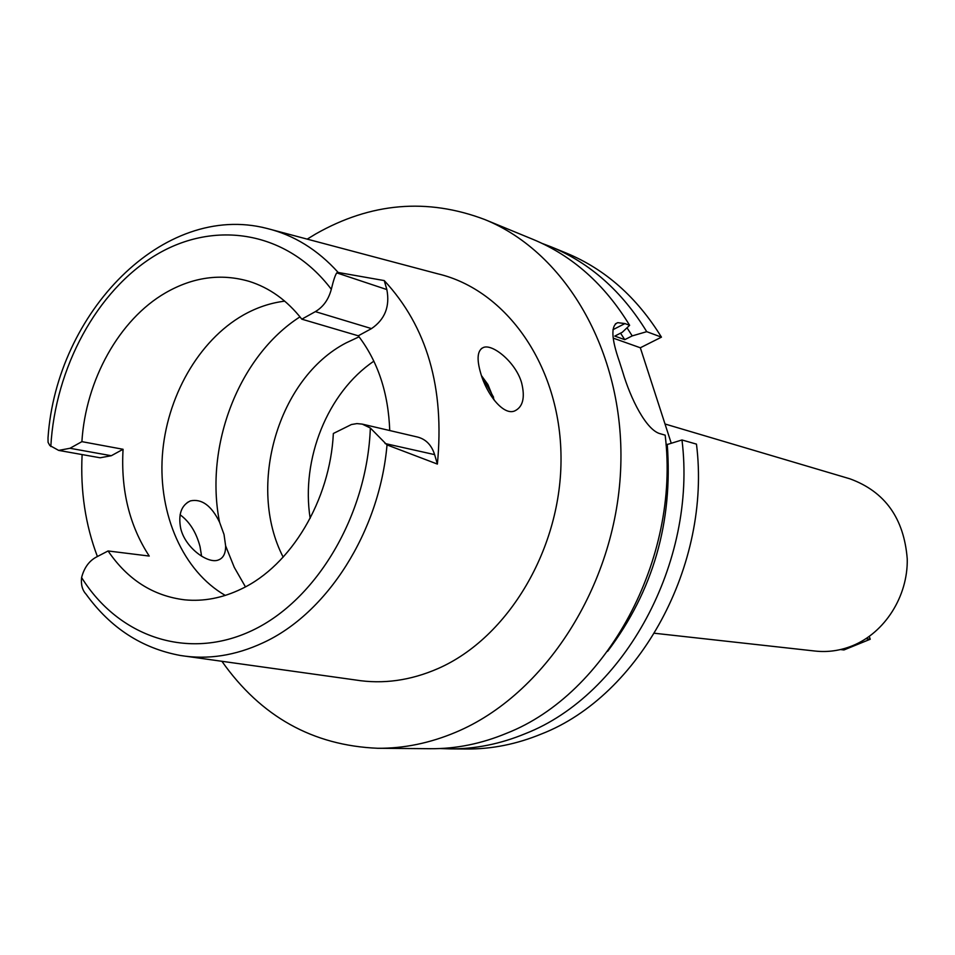 <?xml version="1.0" encoding="UTF-8"?>
<svg xmlns="http://www.w3.org/2000/svg" width="955" height="955" viewBox="0 0 955 955"><rect width="100%" height="100%" fill="white"/><g stroke="black" fill="none" stroke-linecap="round" stroke-linejoin="round"><path stroke-width="1.43" d="M69.99 448.277L58.673 450.402L49.791 445.496L48.06 442.284L48.013 437.832C56.488 312.81 163.233 201.696 266.767 228.388C293.77 234.954 317.573 249.637 338.201 272.473L336.769 272.879C335.253 274.956 333.426 280.436 331.313 289.293C328.592 299.488 323.279 306.925 315.365 311.628L301.816 319.173C287.061 300.336 269.477 287.73 249.064 281.331C220.82 273.202 192.97 277.046 165.49 292.863C119.172 319.591 85.735 380.066 81.891 441.652L69.99 448.277L111.305 455.726L123.064 449.28L81.891 441.652M58.673 450.402L100.12 457.779L111.305 455.726M123.064 449.28C120.736 490.142 129.462 525.739 149.243 556.061L108.082 550.963C127.612 579.685 153.17 595.968 184.733 599.836C203.713 601.674 222.658 598.009 241.567 588.853C291.048 565.42 330.12 500.408 333.355 433.486L351.464 424.509L356.907 423.602L362.267 424.115L370.349 428.019L387.026 444.923L437.378 464.082L434.632 454.628C431.612 445.161 425.978 439.312 417.741 437.092L362.267 424.115M225.285 595.419C183.074 571.186 158.411 514.697 162.326 456.06C166.325 397.411 198.413 340.696 243.25 315.114C256.585 307.57 270.408 302.914 284.721 301.147M97.398 556.526C85.389 524.832 80.292 490.834 82.118 454.568M108.082 550.963L95.894 557.314C88.863 561.265 84.088 568.01 81.593 577.548C80.841 584.627 82.321 590.166 86.034 594.153C110.458 627.948 141.949 648.397 180.495 655.5C207.76 659.917 235.24 655.691 262.959 642.834C327.064 613.552 379.433 531.899 387.026 444.923M186.583 656.348L355.618 679.996C382.991 684.401 410.483 680.581 438.07 668.548C508.538 637.701 562.029 547.609 561.015 456.788C560.322 365.884 506.377 289.819 437.665 273.787L272.7 229.964M180.077 514.757C189.639 521.74 196.288 532.377 200.049 546.666L201.601 556.228M389.736 430.538C388.375 392.971 377.894 361.384 358.268 335.802L371.507 328.604C384.961 319.412 390.07 306.4 386.847 289.568L384.244 280.579L338.201 272.473M384.244 280.579C427.04 326.682 444.755 387.837 437.378 464.082M521.621 382.86C515.963 362.649 493.043 343.86 483.648 347.381C477.428 349.984 476.438 358.555 480.663 373.083C486.525 394.105 503.249 415.747 514.59 410.984C522.922 407.069 525.262 397.698 521.621 382.86M301.816 319.173L358.268 335.802M180.662 528.258C185.091 547.931 208.202 564.298 218.409 559.976C223.303 558.15 225.702 553.458 225.631 545.89L224.019 534.442L219.566 522.218C211.461 505.637 201.756 498.522 190.451 500.874C181.343 505.159 178.084 514.279 180.662 528.258M359.056 336.817L346.259 342.821C278.072 377.953 246.521 486.358 283.169 557.111M481.487 375.685L487.886 384.471L494.439 400.551M493.568 397.22L481.547 375.84M310.16 518.314C300.813 459.212 327.577 392.421 373.871 361.181M654.557 633.261L815.188 651.059C827.842 652.42 840.257 650.653 852.457 645.759C884.819 632.676 907.99 596.338 907.25 558.985C904.027 518.326 884.927 491.61 849.974 478.837L665.014 423.996M449.841 748.875L466.553 749.007C491.73 749.198 516.715 744.184 541.545 733.941C639.456 695.873 711.618 564.93 696.47 444.123L681.977 439.969C697.174 562.328 624.212 695.061 525.441 733.607C500.408 743.981 475.208 749.066 449.841 748.875L440.183 748.529M613.265 338.142L640.327 347.775L671.21 443.132M640.327 347.775L661.445 337.151C636.878 297.268 605.303 269.298 566.685 253.242L551.238 246.891C590.142 263.067 621.98 291.323 646.726 331.671L632.21 335.897L624.761 339.67L614.781 336.1L622.278 332.28L629.632 325.321L624.94 323.566L617.766 322.659C610.794 325.488 611.307 338.357 619.294 361.241L622.576 371.495C630.563 398.856 646.487 430.645 660.526 433.821L665.158 435.146C680.402 559.308 606.509 694.118 506.771 733.213C481.487 743.742 456.06 748.911 430.466 748.708L377.81 748.278C312.846 745.58 260.87 716.584 221.918 661.302M542.201 243.453L551.238 246.891M661.445 337.151L646.726 331.671M666.029 444.887L681.977 439.969M307.2 239.132L315.759 233.927C370.898 202.615 427.183 197.792 484.627 219.483C567.186 252.753 626.325 355.845 620.571 471.078C615.104 586.251 544.505 695.025 455.977 732.163C430.048 743.109 403.989 748.481 377.81 748.278M629.632 325.321C604.682 284.435 572.57 255.833 533.32 239.514L484.627 219.483M624.761 339.67L620.559 333.164M627.029 327.792L632.21 335.897M667.247 444.302C673.06 521.955 653.184 590.966 607.619 651.334M865.982 638.692L870.244 639.241L869.277 636.448M840.472 649.555L843.934 649.961L870.244 639.241M50.806 446.522C55.211 367.866 96.718 290.678 155.784 255.081C214.72 219.578 287.312 231.038 331.313 289.293M370.349 428.019C367.078 515.378 316.606 600.074 252.263 630.455C187.849 661.087 118.563 636.889 81.593 577.548M434.632 454.628L385.044 443.526M245.447 586.859L234.262 567.33L225.631 545.89M219.566 522.218C204.298 445.794 238.941 355.881 299.989 316.857M624.94 323.566L612.943 329.702M371.507 328.604L315.365 311.628M336.769 272.879L386.847 289.568M187.276 502.533L190.451 500.874M481.356 348.587L483.648 347.381M615.426 323.852L617.742 322.659"/></g></svg>
